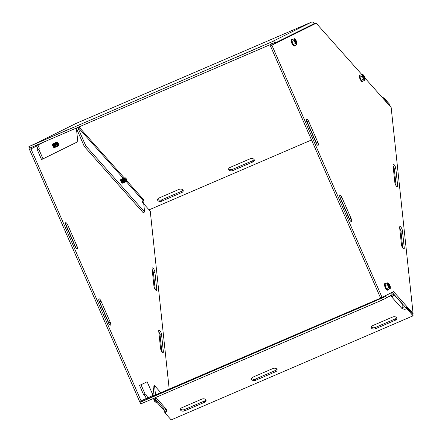 <?xml version="1.0" encoding="UTF-8"?>
<svg xmlns="http://www.w3.org/2000/svg" width="442" height="442" viewBox="0 0 442 442"><rect width="100%" height="100%" fill="white"/><g stroke="black" fill="none" stroke-linecap="round" stroke-linejoin="round"><path stroke-width="0.66" d="M158.739 331.24A2.867 0.917 -113.3 0 1 158.998 330.174A2.867 0.917 -113.3 0 1 160.468 331.445A2.867 0.917 -113.3 0 1 161.529 334.373L163.352 351.545A2.867 0.917 -113.3 0 1 163.092 352.611A2.867 0.917 -113.3 0 1 161.628 351.34A2.867 0.917 -113.3 0 1 160.568 348.412L158.739 331.24M161.822 351.65L160.048 335.008A2.867 0.917 66.7 0 0 158.794 331.776M152.114 268.996A2.867 0.917 -113.3 0 1 152.374 267.929A2.867 0.917 -113.3 0 1 153.844 269.2A2.867 0.917 -113.3 0 1 154.899 272.128L156.728 289.3A2.867 0.917 -113.3 0 1 156.468 290.366A2.867 0.917 -113.3 0 1 154.998 289.096A2.867 0.917 -113.3 0 1 153.938 286.167L152.114 268.996M155.197 289.405L153.424 272.764A2.867 0.917 66.7 0 0 152.17 269.526M66.057 225.729A2.867 0.917 -113.3 0 1 65.753 222.685A2.867 0.917 -113.3 0 1 67.709 224.912L76.886 245.923A2.867 0.917 -113.3 0 1 77.195 248.962A2.867 0.917 -113.3 0 1 75.239 246.741L66.057 225.729M75.875 247.923A2.867 0.917 66.7 0 0 75.411 246.559L66.234 225.547A2.867 0.917 66.7 0 0 65.598 224.359M110.163 322.085A2.867 0.917 -113.3 0 1 110.472 325.13A2.867 0.917 -113.3 0 1 108.517 322.903L99.334 301.892A2.867 0.917 -113.3 0 1 99.025 298.853A2.867 0.917 -113.3 0 1 100.986 301.074L110.163 322.085L108.688 322.721L99.505 301.709A2.867 0.917 66.7 0 0 98.87 300.527M109.152 324.091A2.867 0.917 66.7 0 0 108.688 322.721M146.158 398.496L139.65 401.629L29.498 149.501L36.575 145.987M153.457 398.452L164.971 411.397M166.258 410.552L165.352 409.535M142.843 202.834L150.252 211.165L169.192 389.093M141.125 400.993L30.973 148.866L29.498 149.501M30.973 148.866L36.62 146.064M350.058 220.442A2.867 0.917 66.7 0 0 349.594 219.072L340.417 198.06A2.867 0.917 66.7 0 0 339.782 196.878M340.246 198.243A2.867 0.917 -113.3 0 1 339.937 195.204A2.867 0.917 -113.3 0 1 341.893 197.425L351.07 218.436A2.867 0.917 -113.3 0 1 351.379 221.481A2.867 0.917 -113.3 0 1 349.423 219.254L340.246 198.243M316.781 144.274A2.867 0.917 66.7 0 0 316.323 142.91L307.14 121.898A2.867 0.917 66.7 0 0 306.505 120.71M306.969 122.08A2.867 0.917 -113.3 0 1 306.66 119.036A2.867 0.917 -113.3 0 1 308.615 121.263L317.798 142.274A2.867 0.917 -113.3 0 1 318.107 145.313A2.867 0.917 -113.3 0 1 316.146 143.092L306.969 122.08M396.104 185.756L394.336 169.115A2.867 0.917 66.7 0 0 393.076 165.877M393.021 165.347A2.867 0.917 -113.3 0 1 393.281 164.28A2.867 0.917 -113.3 0 1 394.75 165.551A2.867 0.917 -113.3 0 1 395.811 168.479L397.64 185.651A2.867 0.917 -113.3 0 1 397.375 186.717A2.867 0.917 -113.3 0 1 395.91 185.447A2.867 0.917 -113.3 0 1 394.85 182.518L393.021 165.347M404.264 247.896A2.867 0.917 -113.3 0 1 404.005 248.962A2.867 0.917 -113.3 0 1 402.535 247.691A2.867 0.917 -113.3 0 1 401.474 244.763L399.645 227.591A2.867 0.917 -113.3 0 1 399.911 226.525A2.867 0.917 -113.3 0 1 401.375 227.796A2.867 0.917 -113.3 0 1 402.435 230.724L404.264 247.896L403.049 248.421M402.728 248.001L400.96 231.359A2.867 0.917 66.7 0 0 399.706 228.127M412.369 313.881L413.093 313.566L393.579 291.621L382.037 297.344L271.885 45.217L316.201 23.222L361.865 74.571M392.159 292.322L405.872 307.737M316.201 23.222L270.405 45.852L380.562 297.98L382.037 297.344M270.405 45.852L271.885 45.217M363.854 80.571L364.888 80.129L362.368 74.367L361.169 74.88L362.534 74.284L363.871 75.284L365.197 78.311L391.159 107.516L413.093 313.566M255.747 380.258A2.867 1.884 -6.1 0 1 251.504 378.993A2.867 1.884 -6.1 0 1 252.957 377.125L272.907 368.54A2.867 1.884 -6.1 0 1 277.156 369.805A2.867 1.884 -6.1 0 1 275.697 371.672L255.747 380.258L255.609 378.987L275.565 370.402A2.867 1.884 173.9 0 0 276.919 369.186M251.603 378.341A2.867 1.884 173.9 0 0 255.609 378.987M227.879 364.506L251.283 354.362L227.879 364.506M375.462 328.754A2.867 1.884 -6.1 0 1 371.219 327.489A2.867 1.884 -6.1 0 1 372.672 325.616L392.629 317.03A2.867 1.884 -6.1 0 1 396.872 318.295A2.867 1.884 -6.1 0 1 395.413 320.168L375.462 328.754L375.324 327.483L395.281 318.897A2.867 1.884 173.9 0 0 396.634 317.682M371.319 326.837A2.867 1.884 173.9 0 0 375.324 327.483M347.594 312.997L370.998 302.858L347.594 312.997M184.662 410.839A2.867 1.884 -6.1 0 1 180.419 409.579A2.867 1.884 -6.1 0 1 181.877 407.706L201.828 399.12A2.867 1.884 -6.1 0 1 206.071 400.386A2.867 1.884 -6.1 0 1 204.618 402.259L184.662 410.839L184.529 409.568L204.48 400.988A2.867 1.884 173.9 0 0 205.839 399.767M180.518 408.922A2.867 1.884 173.9 0 0 184.529 409.568M156.799 395.087L180.203 384.943L156.799 395.087M384.137 296.228L383.341 297.4L385.639 296.46L386.319 298.018L382.579 299.875L140.65 403.96L139.97 402.408L147.855 398.717A0.718 0.68 -116.4 0 1 147.6 398.772L147.6 398.828M146.529 399.319L146.18 398.607L147.661 397.971L147.805 398.585M166.49 409.966L166.49 409.994A2.867 1.884 173.9 0 1 166.794 410.695A2.867 1.884 173.9 0 1 165.336 412.568L164.838 412.784L171.17 419.9L413.093 315.815L406.767 308.693L406.264 308.908A2.867 1.884 -6.1 0 1 402.435 308.477L402.076 308.632A2.414 1.646 138.4 0 0 402.855 308.157L402.778 304.56A2.867 0.917 -113.3 0 1 402.618 304.085M385.231 295.759L385.617 295.593L385.717 296.637M154.507 397.999A2.414 1.646 -41.6 0 0 154.529 398.032L163.838 408.496L166.043 410.043A2.414 1.646 138.4 0 0 166.844 409.839L166.49 409.994M165.336 412.568L165.203 411.298A2.867 1.884 173.9 0 0 166.557 410.077M385.612 295.571A2.867 0.917 -113.3 0 1 385.617 295.593L390.999 292.924A2.414 2.287 63.6 0 1 389.971 295.985L386.242 297.842M402.601 307.461A2.867 1.884 173.9 0 0 406.132 307.638L406.629 307.422L412.961 314.544L413.093 315.815M146.18 398.607A2.867 0.917 66.7 0 0 143.772 394.828M153.042 395.303L147.125 381.755L139.55 385.418L143.678 394.866L145.153 394.231A2.867 0.917 -113.3 0 1 145.203 394.209A2.867 0.917 -113.3 0 1 146.534 395.264A2.867 0.917 -113.3 0 1 147.661 397.971L153.042 395.303A0.718 0.68 -116.4 0 0 153.954 395.689L147.855 398.717M154.529 398.032A2.414 1.646 -41.6 0 0 156.529 398.231L166.855 409.839M383.441 297.356L383.148 297.477M402.076 308.632L391.761 297.024A2.414 1.646 -41.6 0 0 393.667 294.317L393.634 293.974M391.921 292.438L392.192 294.952A0.718 0.486 138.4 0 1 391.623 295.753L390.96 295.007M165.203 411.298L164.7 411.513L164.838 412.784M391.623 295.753L391.761 297.024L390.717 295.853L390.076 295.93M385.639 296.46L139.97 402.408M382.579 299.875L381.899 298.322M406.767 308.693L406.629 307.422M147.125 381.755L141.026 384.783L145.153 394.231M141.026 384.783L139.55 385.418M160.822 392.695L154.534 385.623L155.529 394.971M154.534 385.623L153.059 386.258L154.054 395.64M155.822 397.435L156.529 398.231M154.573 395.38L384.065 296.643L154.584 395.375A2.414 0.773 66.7 0 0 154.584 395.375A2.414 0.773 66.7 0 0 154.573 395.38L153.954 395.689M232.895 170.54A2.867 1.884 -6.1 0 1 228.652 169.275A2.867 1.884 -6.1 0 1 230.105 167.407L250.061 158.822A2.867 1.884 -6.1 0 1 254.305 160.087A2.867 1.884 -6.1 0 1 252.852 161.96L232.895 170.54L232.763 169.269L252.713 160.689A2.867 1.884 173.9 0 0 254.067 159.468M228.752 168.623A2.867 1.884 173.9 0 0 232.763 169.269M116.81 108.71L140.213 98.572L116.81 108.71M236.525 57.206L259.929 47.062L236.525 57.206M161.816 201.127A2.867 1.884 -6.1 0 1 157.567 199.861A2.867 1.884 -6.1 0 1 159.026 197.988L178.977 189.403A2.867 1.884 -6.1 0 1 183.226 190.668A2.867 1.884 -6.1 0 1 181.767 192.541L161.816 201.127L161.678 199.856L181.634 191.27A2.867 1.884 173.9 0 0 182.988 190.049M157.672 199.204A2.867 1.884 173.9 0 0 161.678 199.856M45.73 139.296L69.134 129.152L45.73 139.296M77.753 127.445L85.803 145.871L144.611 211.994L143.788 204.27A2.867 0.917 -113.3 0 1 142.396 201.74A2.867 0.917 -113.3 0 1 142.219 199.563L142.241 199.552M126.202 181.546L142.219 199.563L143.766 200.259A0.718 0.486 138.4 0 1 143.998 200.121L143.926 200.154M37.25 144.628L37.846 145.048L36.366 145.683L36.2 145.324M314.151 24.139L314.102 23.658C313.549 22.293 312.687 21.78 311.516 22.117A2.414 0.773 -113.3 0 1 311.527 22.111L76.295 123.318A2.414 0.773 66.7 0 0 76.295 123.318A2.414 0.773 66.7 0 0 76.284 123.324L76.046 123.44M313.472 22.57L315.102 23.697M275.112 41.896L275.802 42.67L274.322 43.305L273.604 43.045M314.102 23.658L275.802 42.67A2.867 0.917 -113.3 0 1 276.051 43.051M274.62 43.758A2.867 0.917 66.7 0 0 274.322 43.305M44.399 141.794L37.846 145.048A2.867 0.917 -113.3 0 1 39.078 147.75A2.867 0.917 -113.3 0 1 38.935 149.49A2.867 0.917 -113.3 0 1 38.918 149.501L37.443 150.136L41.57 159.584L77.814 141.694L76.361 128.042M37.482 150.12A2.867 0.917 66.7 0 0 37.592 148.357A2.867 0.917 66.7 0 0 36.366 145.683M85.803 145.871L84.328 146.506L76.389 128.335M274.576 40.67L28.907 146.611L29.586 148.169L271.51 44.084L275.255 42.222L274.576 40.67L272.012 41.719A2.414 2.287 -116.4 0 0 272.018 41.719L311.516 22.117L76.284 123.324L36.785 142.926A2.414 2.287 -116.4 0 0 36.769 142.932M143.705 200.359A2.867 1.884 -6.1 0 1 142.352 201.58L142.357 201.613M389.993 106.202L390.109 104.826L383.778 97.71L383.28 97.92A2.867 1.884 -6.1 0 1 382.783 98.096M84.328 146.506L143.131 212.63L144.611 211.994M122.511 182.982A1.961 0.63 -113.3 0 1 122.357 183.181A1.961 0.63 -113.3 0 1 121.357 182.314A1.961 0.63 -113.3 0 1 120.627 180.308A1.961 0.63 -113.3 0 1 120.81 179.579A1.961 0.63 -113.3 0 1 121.058 179.601M54.383 147.401A1.961 0.63 -113.3 0 1 54.228 147.595A1.961 0.63 -113.3 0 1 53.222 146.727A1.961 0.63 -113.3 0 1 52.499 144.722A1.961 0.63 -113.3 0 1 52.681 143.993A1.961 0.63 -113.3 0 1 52.924 144.02M390.247 106.097L383.916 98.98L383.778 97.71M143.622 200.104L143.644 200.276A2.867 1.884 -6.1 0 1 143.943 200.977A2.867 1.884 -6.1 0 1 142.783 202.707M271.51 44.084L270.83 42.526M28.907 146.611L36.785 142.921M43.045 158.949L38.918 149.501M143.998 200.115L126.804 180.784M149.087 209.851L311.522 139.965M362.534 74.284L364.882 80.118M360.092 75.162A3.309 1.061 66.7 0 0 359.926 77.085L360.092 75.162L361.186 74.687M364.888 80.129L363.551 79.129L362.225 76.101L362.368 74.367M361.252 80.118L359.926 77.085A3.309 1.061 66.7 0 0 361.252 80.118A3.309 1.061 66.7 0 0 362.738 81.229L361.252 80.118L363.551 79.129M362.738 81.229L363.838 80.753M364.722 79.753A2.751 0.884 -113.3 0 1 364.236 79.56A2.751 0.884 -113.3 0 1 362.363 75.206A2.751 0.884 -113.3 0 1 362.534 74.742M362.694 74.659A2.751 0.884 -113.3 0 1 364.501 76.814A2.751 0.884 -113.3 0 1 364.888 79.67M365.197 78.311L365.053 80.046M364.385 79.521A2.409 0.773 -113.3 0 1 364.097 79.438M362.633 75.063A2.409 0.773 -113.3 0 1 364.202 76.947A2.409 0.773 -113.3 0 1 364.551 79.444M362.943 81.14A3.586 1.149 -113.3 0 1 362.644 81.566A3.586 1.149 -113.3 0 1 361.959 81.372A3.586 1.149 -113.3 0 1 359.854 77.886A3.586 1.149 -113.3 0 1 359.816 74.98A3.586 1.149 -113.3 0 1 360.329 75.057M359.926 77.085L362.225 76.101M359.716 75.046A3.586 1.149 66.7 0 0 359.6 75.074A3.586 1.149 66.7 0 0 359.639 77.98A3.586 1.149 66.7 0 0 361.744 81.466A3.586 1.149 66.7 0 0 362.434 81.654A3.586 1.149 66.7 0 0 362.534 81.593M389.048 289.112L390.082 288.665L387.562 282.902L386.385 283.228L387.728 282.819L390.076 288.654M387.728 282.819L389.065 283.819L390.391 286.852L390.247 288.582M385.286 283.698A3.309 1.061 66.7 0 0 385.126 285.626L385.286 283.698L386.385 283.228M390.082 288.665L388.745 287.67L387.419 284.637L387.562 282.902M386.446 288.654L385.126 285.626A3.309 1.061 66.7 0 0 386.446 288.654A3.309 1.061 66.7 0 0 387.938 289.764L386.446 288.654L388.745 287.67M387.938 289.764L389.032 289.289M389.916 288.294A2.751 0.884 -113.3 0 1 389.43 288.096A2.751 0.884 -113.3 0 1 387.557 283.742A2.751 0.884 -113.3 0 1 387.728 283.278M387.894 283.195A2.751 0.884 -113.3 0 1 389.695 285.35A2.751 0.884 -113.3 0 1 390.082 288.212M389.579 288.062A2.409 0.773 -113.3 0 1 389.291 287.974M387.833 283.598A2.409 0.773 -113.3 0 1 389.396 285.488A2.409 0.773 -113.3 0 1 389.745 287.98M388.137 289.676A3.586 1.149 -113.3 0 1 387.844 290.101A3.586 1.149 -113.3 0 1 387.153 289.908A3.586 1.149 -113.3 0 1 385.048 286.427A3.586 1.149 -113.3 0 1 385.01 283.521A3.586 1.149 -113.3 0 1 385.523 283.598M385.126 285.626L387.419 284.637M384.91 283.582A3.586 1.149 66.7 0 0 384.794 283.609A3.586 1.149 66.7 0 0 384.833 286.515A3.586 1.149 66.7 0 0 386.938 290.002A3.586 1.149 66.7 0 0 387.628 290.195A3.586 1.149 66.7 0 0 387.728 290.129M293.206 39.216L294.405 38.703L296.919 44.465L296.256 43.94L294.239 38.78L293.212 39.227M295.726 44.99L296.759 44.543L295.416 43.548L294.096 40.515L294.239 38.78M294.405 38.703L295.742 39.697L297.068 42.73L296.919 44.465M291.963 39.576A3.309 1.061 66.7 0 0 291.797 41.504L291.963 39.576L293.057 39.106M293.123 44.537L291.797 41.504A3.309 1.061 66.7 0 0 293.123 44.537A3.309 1.061 66.7 0 0 294.61 45.642L293.123 44.537L295.416 43.548M294.61 45.642L295.709 45.172M296.593 44.172A2.751 0.884 -113.3 0 1 296.107 43.979A2.751 0.884 -113.3 0 1 294.234 39.62A2.751 0.884 -113.3 0 1 294.4 39.156M294.565 39.073A2.751 0.884 -113.3 0 1 296.372 41.228A2.751 0.884 -113.3 0 1 296.759 44.09M296.256 43.94A2.409 0.773 -113.3 0 1 295.963 43.857M294.505 39.476A2.409 0.773 -113.3 0 1 296.074 41.366A2.409 0.773 -113.3 0 1 296.422 43.857M294.814 45.554A3.586 1.149 -113.3 0 1 294.516 45.979A3.586 1.149 -113.3 0 1 293.831 45.786A3.586 1.149 -113.3 0 1 291.726 42.305A3.586 1.149 -113.3 0 1 291.687 39.399A3.586 1.149 -113.3 0 1 292.195 39.476M291.797 41.504L294.096 40.515M291.587 39.46A3.586 1.149 66.7 0 0 291.471 39.493A3.586 1.149 66.7 0 0 291.51 42.399A3.586 1.149 66.7 0 0 293.615 45.88A3.586 1.149 66.7 0 0 294.3 46.073A3.586 1.149 66.7 0 0 294.405 46.012M55.963 146.352A1.691 0.541 66.7 0 1 55.847 146.258A1.691 0.541 66.7 0 1 55.769 146.175A1.691 0.541 66.7 0 1 55.758 146.169L55.653 146.186A1.646 0.525 -113.3 0 1 55.173 145.479L57.261 144.772L57.653 143.528L58.134 144.241L58.057 145.147L55.935 146.319L55.653 146.186L55.907 145.197M58.134 144.241L57.51 144.512M56.012 143.059A1.691 0.541 66.7 0 0 56.001 143.208A1.691 0.541 66.7 0 0 56.515 144.926L56.349 145.009A1.691 0.541 66.7 0 1 56.007 142.86M55.935 146.319A2.072 0.663 66.7 0 0 56.095 146.49A2.072 0.663 66.7 0 0 56.609 146.694A2.072 0.663 66.7 0 0 56.648 146.672M55.012 142.871A2.072 0.663 66.7 0 0 54.974 142.882A2.072 0.663 66.7 0 0 54.769 143.401A2.072 0.663 66.7 0 0 55.449 145.606M55.526 145.573A2.072 0.663 -113.3 0 1 55.051 142.849A2.072 0.663 -113.3 0 1 55.405 142.932M56.874 146.346A2.072 0.663 -113.3 0 1 56.686 146.661A2.072 0.663 -113.3 0 1 56.012 146.285M56.554 146.053A2.072 0.663 66.7 0 0 56.714 146.219A2.072 0.663 66.7 0 0 57.228 146.429A2.072 0.663 66.7 0 0 57.267 146.407M55.631 142.606A2.072 0.663 66.7 0 0 55.593 142.617A2.072 0.663 66.7 0 0 55.388 143.136A2.072 0.663 66.7 0 0 56.068 145.341M57.747 145.479A1.978 0.635 66.7 0 0 57.891 145.628A1.978 0.635 66.7 0 0 58.532 145.633L58.664 145.23A1.635 0.525 -113.3 0 1 58.057 145.147M57.576 144.44A1.635 0.525 -113.3 0 1 57.09 142.904A1.635 0.525 -113.3 0 1 57.449 142.401L57.062 142.219A1.978 0.635 66.7 0 0 56.626 142.689A1.978 0.635 66.7 0 0 57.261 144.772M56.764 145.042A2.072 0.663 -113.3 0 1 56.289 142.318A2.072 0.663 -113.3 0 1 56.659 142.412M58.117 145.794A2.072 0.663 -113.3 0 1 57.924 146.131A2.072 0.663 -113.3 0 1 57.25 145.75M57.173 145.783A2.072 0.663 66.7 0 0 57.333 145.954A2.072 0.663 66.7 0 0 57.847 146.164A2.072 0.663 66.7 0 0 57.885 146.142M56.25 142.341A2.072 0.663 66.7 0 0 56.211 142.352A2.072 0.663 66.7 0 0 56.007 142.865A2.072 0.663 66.7 0 0 56.686 145.075M56.145 145.308A2.072 0.663 -113.3 0 1 55.67 142.584A2.072 0.663 -113.3 0 1 56.024 142.667M57.493 146.081A2.072 0.663 -113.3 0 1 57.305 146.396A2.072 0.663 -113.3 0 1 56.631 146.02M56.256 146.611A2.072 0.663 -113.3 0 1 56.068 146.926A2.072 0.663 -113.3 0 1 54.88 145.783A2.072 0.663 -113.3 0 1 54.233 143.523A2.072 0.663 -113.3 0 1 54.432 143.12A2.072 0.663 -113.3 0 1 54.786 143.197M54.394 143.136A2.072 0.663 66.7 0 0 54.355 143.153A2.072 0.663 66.7 0 0 54.156 143.556A2.072 0.663 66.7 0 0 54.151 143.667A2.072 0.663 66.7 0 0 55.477 146.755A2.072 0.663 66.7 0 0 55.99 146.959A2.072 0.663 66.7 0 0 56.029 146.943M55.637 146.882A2.072 0.663 -113.3 0 1 55.449 147.192A2.072 0.663 -113.3 0 1 54.261 146.053A2.072 0.663 -113.3 0 1 53.615 143.794A2.072 0.663 -113.3 0 1 53.814 143.385A2.072 0.663 -113.3 0 1 54.167 143.462M53.775 143.401A2.072 0.663 66.7 0 0 53.736 143.418A2.072 0.663 66.7 0 0 53.537 143.827A2.072 0.663 66.7 0 0 53.532 143.932A2.072 0.663 66.7 0 0 54.858 147.02A2.072 0.663 66.7 0 0 55.372 147.225A2.072 0.663 66.7 0 0 55.41 147.208M55.018 147.147A2.072 0.663 -113.3 0 1 54.83 147.462A2.072 0.663 -113.3 0 1 53.642 146.319A2.072 0.663 -113.3 0 1 52.996 144.059A2.072 0.663 -113.3 0 1 53.195 143.65A2.072 0.663 -113.3 0 1 53.548 143.733M53.156 143.672A2.072 0.663 66.7 0 0 53.117 143.683A2.072 0.663 66.7 0 0 52.918 144.092A2.072 0.663 66.7 0 0 52.913 144.197A2.072 0.663 66.7 0 0 54.239 147.285A2.072 0.663 66.7 0 0 54.753 147.495A2.072 0.663 66.7 0 0 54.791 147.473M57.449 142.401A1.635 0.525 -113.3 0 1 58.377 143.678A1.635 0.525 -113.3 0 1 58.664 145.23M124.091 181.933A1.691 0.541 66.7 0 1 123.975 181.839A1.691 0.541 66.7 0 1 123.898 181.761A1.691 0.541 66.7 0 1 123.887 181.75L123.782 181.773A1.646 0.525 -113.3 0 1 123.301 181.06L125.395 180.353L125.782 179.115L126.263 179.822L126.185 180.734L124.064 181.9L123.782 181.773L124.036 180.784A1.691 0.541 66.7 0 1 123.511 179.06L123.517 178.717A2.072 0.663 66.7 0 0 124.202 180.922M126.263 179.822L125.639 180.093M124.655 180.518L124.478 180.59A1.691 0.541 66.7 0 1 124.136 178.441M124.064 181.9A2.072 0.663 66.7 0 0 124.23 182.071A2.072 0.663 66.7 0 0 124.738 182.281A2.072 0.663 66.7 0 0 124.777 182.259M123.141 178.458A2.072 0.663 66.7 0 0 123.103 178.469A2.072 0.663 66.7 0 0 122.898 178.982A2.072 0.663 66.7 0 0 123.583 181.192M123.661 181.159A2.072 0.663 -113.3 0 1 123.18 178.435A2.072 0.663 -113.3 0 1 123.533 178.518M125.003 181.933A2.072 0.663 -113.3 0 1 124.815 182.248A2.072 0.663 -113.3 0 1 124.141 181.866M124.683 181.634A2.072 0.663 66.7 0 0 124.843 181.806A2.072 0.663 66.7 0 0 125.357 182.01A2.072 0.663 66.7 0 0 125.395 181.993M123.76 178.187A2.072 0.663 66.7 0 0 123.721 178.203A2.072 0.663 66.7 0 0 123.517 178.717A1.691 0.541 66.7 0 0 123.87 180.844M125.876 181.065A1.978 0.635 66.7 0 0 126.02 181.214A1.978 0.635 66.7 0 0 126.661 181.22L126.793 180.817A1.635 0.525 -113.3 0 1 126.185 180.734M125.705 180.021A1.635 0.525 -113.3 0 1 125.219 178.485A1.635 0.525 -113.3 0 1 125.578 177.982L125.191 177.806A1.978 0.635 66.7 0 0 124.755 178.27A1.978 0.635 66.7 0 0 125.395 180.353M124.898 180.623A2.072 0.663 -113.3 0 1 124.417 177.905A2.072 0.663 -113.3 0 1 124.788 177.993M126.246 181.38A2.072 0.663 -113.3 0 1 126.053 181.712A2.072 0.663 -113.3 0 1 125.379 181.336M125.301 181.369A2.072 0.663 66.7 0 0 125.462 181.54A2.072 0.663 66.7 0 0 125.976 181.745A2.072 0.663 66.7 0 0 126.014 181.728M124.379 177.922A2.072 0.663 66.7 0 0 124.34 177.938A2.072 0.663 66.7 0 0 124.136 178.452A2.072 0.663 66.7 0 0 124.821 180.656M124.279 180.888A2.072 0.663 -113.3 0 1 123.799 178.17A2.072 0.663 -113.3 0 1 124.152 178.248M125.622 181.668A2.072 0.663 -113.3 0 1 125.434 181.977A2.072 0.663 -113.3 0 1 124.76 181.601M124.384 182.198A2.072 0.663 -113.3 0 1 124.202 182.513A2.072 0.663 -113.3 0 1 123.009 181.369A2.072 0.663 -113.3 0 1 122.362 179.109A2.072 0.663 -113.3 0 1 122.561 178.701A2.072 0.663 -113.3 0 1 122.915 178.783M122.522 178.723A2.072 0.663 66.7 0 0 122.484 178.734A2.072 0.663 66.7 0 0 122.285 179.143A2.072 0.663 66.7 0 0 122.279 179.248A2.072 0.663 66.7 0 0 123.611 182.336A2.072 0.663 66.7 0 0 124.125 182.546A2.072 0.663 66.7 0 0 124.158 182.524M123.766 182.463A2.072 0.663 -113.3 0 1 123.583 182.778A2.072 0.663 -113.3 0 1 122.39 181.634A2.072 0.663 -113.3 0 1 121.743 179.375A2.072 0.663 -113.3 0 1 121.942 178.966A2.072 0.663 -113.3 0 1 122.296 179.049M121.904 178.988A2.072 0.663 66.7 0 0 121.865 178.999A2.072 0.663 66.7 0 0 121.666 179.408A2.072 0.663 66.7 0 0 121.66 179.518A2.072 0.663 66.7 0 0 122.992 182.601A2.072 0.663 66.7 0 0 123.506 182.811A2.072 0.663 66.7 0 0 123.539 182.789M123.147 182.728A2.072 0.663 -113.3 0 1 122.964 183.043A2.072 0.663 -113.3 0 1 121.771 181.9A2.072 0.663 -113.3 0 1 121.125 179.64A2.072 0.663 -113.3 0 1 121.323 179.231A2.072 0.663 -113.3 0 1 121.677 179.314M121.285 179.253A2.072 0.663 66.7 0 0 121.246 179.264A2.072 0.663 66.7 0 0 121.047 179.673A2.072 0.663 66.7 0 0 121.042 179.783A2.072 0.663 66.7 0 0 122.373 182.872A2.072 0.663 66.7 0 0 122.887 183.076A2.072 0.663 66.7 0 0 122.92 183.054M125.578 177.982A1.635 0.525 -113.3 0 1 126.506 179.264A1.635 0.525 -113.3 0 1 126.793 180.817M153.429 398.469L154.733 401.458L156.07 402.458L156.755 402.165M155.744 401.027L154.733 401.458M160.048 335.008L161.529 334.373M162.142 352.07L163.352 351.545M153.424 272.764L154.899 272.128M155.512 289.825L156.728 289.3M66.234 225.547L67.709 224.912M75.411 246.559L76.886 245.923M99.505 301.709L100.986 301.074M341.893 197.425L340.417 198.06M351.07 218.436L349.594 219.072M308.615 121.263L307.14 121.898M317.798 142.274L316.323 142.91M395.811 168.479L394.336 169.115M397.64 185.651L396.424 186.176M402.435 230.724L400.96 231.359M275.565 370.402L275.697 371.672M395.281 318.897L395.413 320.168M204.48 400.988L204.618 402.259M406.264 308.908L406.132 307.638M393.667 294.317L402.778 304.56M390.717 295.853L387.225 297.35M252.713 160.689L252.852 161.96M181.634 191.27L181.767 192.541M123.467 178.474L77.996 127.34M78.925 126.942L124.29 177.96M383.369 98.754L383.28 97.92M54.775 143.595A1.691 0.541 66.7 0 0 54.764 143.744A1.691 0.541 66.7 0 0 55.278 145.457M54.764 143.744L54.769 143.401A1.691 0.541 66.7 0 0 54.615 143.722A1.691 0.541 66.7 0 0 55.615 146.241A1.691 0.541 66.7 0 0 56.106 146.495L55.847 146.258M56.222 145.97A1.691 0.541 66.7 0 0 56.725 146.23L56.465 145.987A1.691 0.541 66.7 0 0 56.582 146.081M55.394 143.324A1.691 0.541 66.7 0 0 55.383 143.473L55.388 143.136A1.691 0.541 66.7 0 0 55.742 145.258M55.383 143.473A1.691 0.541 66.7 0 0 55.896 145.191M56.626 142.827A1.691 0.541 66.7 0 0 56.62 142.943A1.691 0.541 66.7 0 0 57.134 144.661M57.46 145.435A1.691 0.541 66.7 0 0 57.963 145.694M56.631 142.589A1.691 0.541 66.7 0 0 56.979 144.727M56.841 145.7A1.691 0.541 66.7 0 0 57.344 145.959M54.151 143.921A1.691 0.541 66.7 0 0 54.145 144.009A1.691 0.541 66.7 0 0 55.228 146.523A1.691 0.541 66.7 0 0 55.344 146.617M54.151 143.656A1.691 0.541 66.7 0 0 53.996 143.987A1.691 0.541 66.7 0 0 54.521 145.816A1.691 0.541 66.7 0 0 55.488 146.761M53.532 144.186A1.691 0.541 66.7 0 0 53.526 144.274A1.691 0.541 66.7 0 0 54.609 146.788A1.691 0.541 66.7 0 0 54.725 146.882M53.526 144.274L53.532 143.932A1.691 0.541 66.7 0 0 53.377 144.252A1.691 0.541 66.7 0 0 53.902 146.081A1.691 0.541 66.7 0 0 54.869 147.026L54.609 146.788M52.913 144.451A1.691 0.541 66.7 0 0 52.907 144.54A1.691 0.541 66.7 0 0 53.99 147.053A1.691 0.541 66.7 0 0 54.106 147.147M52.907 144.54L52.913 144.197A1.691 0.541 66.7 0 0 52.758 144.517A1.691 0.541 66.7 0 0 53.283 146.352A1.691 0.541 66.7 0 0 54.25 147.291M122.904 179.176A1.691 0.541 66.7 0 0 122.893 179.325A1.691 0.541 66.7 0 0 123.406 181.043M122.893 179.325L122.898 178.982A1.691 0.541 66.7 0 0 122.743 179.303A1.691 0.541 66.7 0 0 123.743 181.828A1.691 0.541 66.7 0 0 124.235 182.076L123.975 181.839M124.351 181.552A1.691 0.541 66.7 0 0 124.854 181.811M124.76 178.413A1.691 0.541 66.7 0 0 124.749 178.524A1.691 0.541 66.7 0 0 125.263 180.242M125.589 181.021A1.691 0.541 66.7 0 0 126.092 181.275M124.76 178.176A1.691 0.541 66.7 0 0 125.108 180.308M124.141 178.645A1.691 0.541 66.7 0 0 124.13 178.795A1.691 0.541 66.7 0 0 124.644 180.507M124.97 181.286A1.691 0.541 66.7 0 0 125.473 181.546L125.213 181.308M122.279 179.502A1.691 0.541 66.7 0 0 122.274 179.59A1.691 0.541 66.7 0 0 123.357 182.104A1.691 0.541 66.7 0 0 123.473 182.198M122.279 179.242A1.691 0.541 66.7 0 0 122.125 179.568A1.691 0.541 66.7 0 0 122.649 181.402A1.691 0.541 66.7 0 0 123.616 182.342M121.66 179.767A1.691 0.541 66.7 0 0 121.655 179.855A1.691 0.541 66.7 0 0 122.738 182.369A1.691 0.541 66.7 0 0 122.854 182.463M121.655 179.855L121.66 179.518A1.691 0.541 66.7 0 0 121.506 179.833A1.691 0.541 66.7 0 0 122.031 181.668A1.691 0.541 66.7 0 0 122.998 182.612L122.738 182.369M121.042 180.038A1.691 0.541 66.7 0 0 121.042 180.126A1.691 0.541 66.7 0 0 122.119 182.64A1.691 0.541 66.7 0 0 122.235 182.734M121.042 180.126L121.042 179.783A1.691 0.541 66.7 0 0 120.887 180.104A1.691 0.541 66.7 0 0 121.412 181.933A1.691 0.541 66.7 0 0 122.379 182.877L122.119 182.64M76.162 123.379L36.73 142.948M314.864 23.371L315.135 23.68M56.001 143.208L56.007 142.865M54.145 144.009L54.151 143.667M124.13 178.795L124.136 178.452M122.274 179.59L122.279 179.248"/></g></svg>
